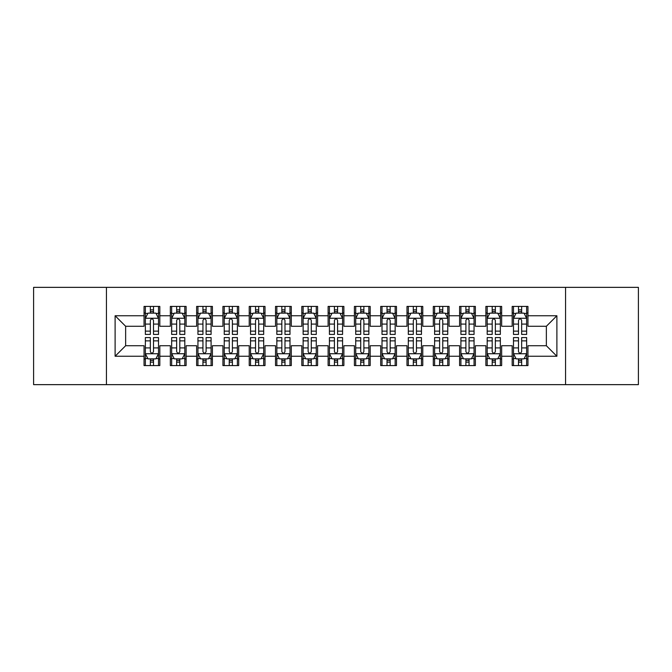 <?xml version="1.0" encoding="UTF-8"?>
<svg xmlns="http://www.w3.org/2000/svg" width="672" height="672" viewBox="0 0 672 672"><rect width="100%" height="100%" fill="white"/><g stroke="black" fill="none" stroke-linecap="round" stroke-linejoin="round"><path stroke-width="1.01" d="M565.564 384.644L638.4 384.644L638.4 287.356L565.564 287.356L565.564 384.644L106.436 384.644L106.436 287.356L33.6 287.356L33.6 384.644L106.436 384.644M565.564 287.356L106.436 287.356M115.114 356.244L115.114 315.756L144.043 315.756L144.043 326.273L125.639 326.273L125.639 345.727L115.114 356.244L144.043 356.244L144.043 365.585L159.818 365.585L159.818 356.244L170.335 356.244L170.335 365.585L186.119 365.585L186.119 356.244L196.636 356.244L196.636 365.585L212.411 365.585L212.411 356.244L222.928 356.244L222.928 365.585L238.703 365.585L238.703 356.244L249.228 356.244L249.228 365.585L265.003 365.585L265.003 356.244L275.52 356.244L275.52 365.585L291.295 365.585L291.295 356.244L301.812 356.244L301.812 365.585L317.596 365.585L317.596 356.244L328.112 356.244L328.112 365.585L343.888 365.585L343.888 356.244L354.404 356.244L354.404 365.585L370.188 365.585L370.188 356.244L380.705 356.244L380.705 365.585L396.48 365.585L396.48 356.244L406.997 356.244L406.997 365.585L422.772 365.585L422.772 356.244L433.297 356.244L433.297 365.585L449.072 365.585L449.072 356.244L459.589 356.244L459.589 365.585L475.364 365.585L475.364 356.244L485.881 356.244L485.881 365.585L501.665 365.585L501.665 356.244L512.182 356.244L512.182 365.585L527.957 365.585L527.957 345.727L546.361 345.727L546.361 326.273L527.957 326.273L527.957 315.756L556.886 315.756L556.886 356.244L527.957 356.244M527.957 315.756L527.957 306.415L512.182 306.415L512.182 315.756L501.665 315.756L501.665 306.415L485.881 306.415L485.881 315.756L475.364 315.756L475.364 306.415L459.589 306.415L459.589 315.756L449.072 315.756L449.072 306.415L433.297 306.415L433.297 315.756L422.772 315.756L422.772 306.415L406.997 306.415L406.997 315.756L396.48 315.756L396.48 306.415L380.705 306.415L380.705 315.756L370.188 315.756L370.188 306.415L354.404 306.415L354.404 315.756L343.888 315.756L343.888 306.415L328.112 306.415L328.112 315.756L317.596 315.756L317.596 306.415L301.812 306.415L301.812 315.756L291.295 315.756L291.295 306.415L275.52 306.415L275.52 315.756L265.003 315.756L265.003 306.415L249.228 306.415L249.228 315.756L238.703 315.756L238.703 306.415L222.928 306.415L222.928 315.756L212.411 315.756L212.411 306.415L196.636 306.415L196.636 315.756L186.119 315.756L186.119 306.415L170.335 306.415L170.335 315.756L159.818 315.756L159.818 306.415L144.043 306.415L144.043 315.756M501.665 356.244L501.665 345.727L512.182 345.727L512.182 356.244M556.886 315.756L546.361 326.273M475.364 356.244L475.364 345.727L485.881 345.727L485.881 356.244M512.182 315.756L512.182 326.273L501.665 326.273L501.665 315.756M449.072 356.244L449.072 345.727L459.589 345.727L459.589 356.244M485.881 315.756L485.881 326.273L475.364 326.273L475.364 315.756M422.772 356.244L422.772 345.727L433.297 345.727L433.297 356.244M459.589 315.756L459.589 326.273L449.072 326.273L449.072 315.756M396.48 356.244L396.48 345.727L406.997 345.727L406.997 356.244M433.297 315.756L433.297 326.273L422.772 326.273L422.772 315.756M370.188 356.244L370.188 345.727L380.705 345.727L380.705 356.244M406.997 315.756L406.997 326.273L396.48 326.273L396.48 315.756M343.888 356.244L343.888 345.727L354.404 345.727L354.404 356.244M380.705 315.756L380.705 326.273L370.188 326.273L370.188 315.756M317.596 356.244L317.596 345.727L328.112 345.727L328.112 356.244M354.404 315.756L354.404 326.273L343.888 326.273L343.888 315.756M291.295 356.244L291.295 345.727L301.812 345.727L301.812 356.244M328.112 315.756L328.112 326.273L317.596 326.273L317.596 315.756M265.003 356.244L265.003 345.727L275.52 345.727L275.52 356.244M301.812 315.756L301.812 326.273L291.295 326.273L291.295 315.756M238.703 356.244L238.703 345.727L249.228 345.727L249.228 356.244M275.52 315.756L275.52 326.273L265.003 326.273L265.003 315.756M212.411 356.244L212.411 345.727L222.928 345.727L222.928 356.244M249.228 315.756L249.228 326.273L238.703 326.273L238.703 315.756M186.119 356.244L186.119 345.727L196.636 345.727L196.636 356.244M222.928 315.756L222.928 326.273L212.411 326.273L212.411 315.756M159.818 356.244L159.818 345.727L170.335 345.727L170.335 356.244M196.636 315.756L196.636 326.273L186.119 326.273L186.119 315.756M125.639 345.727L144.043 345.727L144.043 356.244M170.335 315.756L170.335 326.273L159.818 326.273L159.818 315.756M512.182 312.992L513.492 312.992M526.646 312.992L527.957 312.992M485.881 312.992L487.2 312.992M500.346 312.992L501.665 312.992M459.589 312.992L460.908 312.992M474.054 312.992L475.364 312.992M433.297 312.992L434.608 312.992M447.754 312.992L449.072 312.992M406.997 312.992L408.316 312.992M421.462 312.992L422.772 312.992M380.705 312.992L382.015 312.992M395.161 312.992L396.48 312.992M354.404 312.992L355.723 312.992M368.869 312.992L370.188 312.992M328.112 312.992L329.423 312.992M342.577 312.992L343.888 312.992M301.812 312.992L303.131 312.992M316.277 312.992L317.596 312.992M275.52 312.992L276.839 312.992M289.985 312.992L291.295 312.992M249.228 312.992L250.538 312.992M263.684 312.992L265.003 312.992M222.928 312.992L224.246 312.992M237.392 312.992L238.703 312.992M196.636 312.992L197.946 312.992M211.092 312.992L212.411 312.992M170.335 312.992L171.654 312.992M184.8 312.992L186.119 312.992M144.043 312.992L145.354 312.992M158.508 312.992L159.818 312.992M144.043 359.008L145.354 359.008M158.508 359.008L159.818 359.008M170.335 359.008L171.654 359.008M184.8 359.008L186.119 359.008M196.636 359.008L197.946 359.008M211.092 359.008L212.411 359.008M222.928 359.008L224.246 359.008M237.392 359.008L238.703 359.008M249.228 359.008L250.538 359.008M263.684 359.008L265.003 359.008M275.52 359.008L276.839 359.008M289.985 359.008L291.295 359.008M301.812 359.008L303.131 359.008M316.277 359.008L317.596 359.008M328.112 359.008L329.423 359.008M342.577 359.008L343.888 359.008M354.404 359.008L355.723 359.008M368.869 359.008L370.188 359.008M380.705 359.008L382.015 359.008M395.161 359.008L396.48 359.008M406.997 359.008L408.316 359.008M421.462 359.008L422.772 359.008M433.297 359.008L434.608 359.008M447.754 359.008L449.072 359.008M459.589 359.008L460.908 359.008M474.054 359.008L475.364 359.008M485.881 359.008L487.2 359.008M500.346 359.008L501.665 359.008M512.182 359.008L513.492 359.008M526.646 359.008L527.957 359.008M115.114 315.756L125.639 326.273M546.361 345.727L556.886 356.244M153.51 309.834L150.352 309.834M158.508 331.128L153.51 331.128L153.51 334.421L158.508 334.421L158.508 318.385L155.879 313.127L147.983 313.127L145.354 318.385L145.354 334.421L150.352 334.421L150.352 331.128L145.354 331.128M145.354 318.385L145.354 306.415M158.508 318.385L158.508 306.415M150.352 313.127L150.352 306.415M153.51 306.415L153.51 313.127M153.51 331.128L153.51 320.351C152.46 318.326 151.41 318.326 150.352 320.351L150.352 331.128M153.51 312.992L150.352 312.992M150.352 362.166L153.51 362.166M145.354 340.872L150.352 340.872L150.352 337.579L145.354 337.579L145.354 353.615L147.983 358.873L155.879 358.873L158.508 353.615L158.508 337.579L153.51 337.579L153.51 340.872L158.508 340.872M158.508 353.615L158.508 365.585M145.354 353.615L145.354 365.585M153.51 358.873L153.51 365.585M150.352 365.585L150.352 358.873M150.352 340.872L150.352 351.649C151.402 353.674 152.452 353.674 153.51 351.649L153.51 340.872M150.352 359.008L153.51 359.008M179.802 309.834L176.652 309.834M184.8 331.128L179.802 331.128L179.802 334.421L184.8 334.421L184.8 318.385L182.171 313.127L174.283 313.127L171.654 318.385L171.654 334.421L176.652 334.421L176.652 331.128L171.654 331.128M171.654 318.385L171.654 306.415M184.8 318.385L184.8 306.415M176.652 313.127L176.652 306.415M179.802 306.415L179.802 313.127M179.802 331.128L179.802 320.351C178.752 318.326 177.702 318.326 176.652 320.351L176.652 331.128M179.802 312.992L176.652 312.992M206.102 309.834L202.944 309.834M211.092 331.128L206.102 331.128L206.102 334.421L211.092 334.421L211.092 318.385L208.463 313.127L200.575 313.127L197.946 318.385L197.946 334.421L202.944 334.421L202.944 331.128L197.946 331.128M197.946 318.385L197.946 306.415M211.092 318.385L211.092 306.415M202.944 313.127L202.944 306.415M206.102 306.415L206.102 313.127M206.102 331.128L206.102 320.351C205.052 318.326 203.994 318.326 202.944 320.351L202.944 331.128M206.102 312.992L202.944 312.992M176.652 362.166L179.802 362.166M171.654 340.872L176.652 340.872L176.652 337.579L171.654 337.579L171.654 353.615L174.283 358.873L182.171 358.873L184.8 353.615L184.8 337.579L179.802 337.579L179.802 340.872L184.8 340.872M184.8 353.615L184.8 365.585M171.654 353.615L171.654 365.585M179.802 358.873L179.802 365.585M176.652 365.585L176.652 358.873M176.652 340.872L176.652 351.649C177.702 353.674 178.752 353.674 179.802 351.649L179.802 340.872M176.652 359.008L179.802 359.008M202.944 362.166L206.102 362.166M197.946 340.872L202.944 340.872L202.944 337.579L197.946 337.579L197.946 353.615L200.575 358.873L208.463 358.873L211.092 353.615L211.092 337.579L206.102 337.579L206.102 340.872L211.092 340.872M211.092 353.615L211.092 365.585M197.946 353.615L197.946 365.585M206.102 358.873L206.102 365.585M202.944 365.585L202.944 358.873M202.944 340.872L202.944 351.649C203.994 353.674 205.044 353.674 206.102 351.649L206.102 340.872M202.944 359.008L206.102 359.008M232.394 309.834L229.236 309.834M237.392 331.128L232.394 331.128L232.394 334.421L237.392 334.421L237.392 318.385L234.763 313.127L226.876 313.127L224.246 318.385L224.246 334.421L229.236 334.421L229.236 331.128L224.246 331.128M224.246 318.385L224.246 306.415M237.392 318.385L237.392 306.415M229.236 313.127L229.236 306.415M232.394 306.415L232.394 313.127M232.394 331.128L232.394 320.351C231.344 318.326 230.294 318.326 229.236 320.351L229.236 331.128M232.394 312.992L229.236 312.992M258.695 309.834L255.536 309.834M263.684 331.128L258.695 331.128L258.695 334.421L263.684 334.421L263.684 318.385L261.055 313.127L253.168 313.127L250.538 318.385L250.538 334.421L255.536 334.421L255.536 331.128L250.538 331.128M250.538 318.385L250.538 306.415M263.684 318.385L263.684 306.415M255.536 313.127L255.536 306.415M258.695 306.415L258.695 313.127M258.695 331.128L258.695 320.351C257.636 318.326 256.586 318.326 255.536 320.351L255.536 331.128M258.695 312.992L255.536 312.992M229.236 362.166L232.394 362.166M224.246 340.872L229.236 340.872L229.236 337.579L224.246 337.579L224.246 353.615L226.876 358.873L234.763 358.873L237.392 353.615L237.392 337.579L232.394 337.579L232.394 340.872L237.392 340.872M237.392 353.615L237.392 365.585M224.246 353.615L224.246 365.585M232.394 358.873L232.394 365.585M229.236 365.585L229.236 358.873M229.236 340.872L229.236 351.649C230.286 353.674 231.344 353.674 232.394 351.649L232.394 340.872M229.236 359.008L232.394 359.008M255.536 362.166L258.695 362.166M250.538 340.872L255.536 340.872L255.536 337.579L250.538 337.579L250.538 353.615L253.168 358.873L261.055 358.873L263.684 353.615L263.684 337.579L258.695 337.579L258.695 340.872L263.684 340.872M263.684 353.615L263.684 365.585M250.538 353.615L250.538 365.585M258.695 358.873L258.695 365.585M255.536 365.585L255.536 358.873M255.536 340.872L255.536 351.649C256.586 353.674 257.636 353.674 258.695 351.649L258.695 340.872M255.536 359.008L258.695 359.008M284.987 309.834L281.828 309.834M289.985 331.128L284.987 331.128L284.987 334.421L289.985 334.421L289.985 318.385L287.356 313.127L279.468 313.127L276.839 318.385L276.839 334.421L281.828 334.421L281.828 331.128L276.839 331.128M276.839 318.385L276.839 306.415M289.985 318.385L289.985 306.415M281.828 313.127L281.828 306.415M284.987 306.415L284.987 313.127M284.987 331.128L284.987 320.351C283.937 318.326 282.887 318.326 281.828 320.351L281.828 331.128M284.987 312.992L281.828 312.992M281.828 362.166L284.987 362.166M276.839 340.872L281.828 340.872L281.828 337.579L276.839 337.579L276.839 353.615L279.468 358.873L287.356 358.873L289.985 353.615L289.985 337.579L284.987 337.579L284.987 340.872L289.985 340.872M289.985 353.615L289.985 365.585M276.839 353.615L276.839 365.585M284.987 358.873L284.987 365.585M281.828 365.585L281.828 358.873M281.828 340.872L281.828 351.649C282.878 353.674 283.937 353.674 284.987 351.649L284.987 340.872M281.828 359.008L284.987 359.008M311.279 309.834L308.129 309.834M316.277 331.128L311.279 331.128L311.279 334.421L316.277 334.421L316.277 318.385L313.648 313.127L305.76 313.127L303.131 318.385L303.131 334.421L308.129 334.421L308.129 331.128L303.131 331.128M303.131 318.385L303.131 306.415M316.277 318.385L316.277 306.415M308.129 313.127L308.129 306.415M311.279 306.415L311.279 313.127M311.279 331.128L311.279 320.351C310.229 318.326 309.179 318.326 308.129 320.351L308.129 331.128M311.279 312.992L308.129 312.992M308.129 362.166L311.279 362.166M303.131 340.872L308.129 340.872L308.129 337.579L303.131 337.579L303.131 353.615L305.76 358.873L313.648 358.873L316.277 353.615L316.277 337.579L311.279 337.579L311.279 340.872L316.277 340.872M316.277 353.615L316.277 365.585M303.131 353.615L303.131 365.585M311.279 358.873L311.279 365.585M308.129 365.585L308.129 358.873M308.129 340.872L308.129 351.649C309.179 353.674 310.229 353.674 311.279 351.649L311.279 340.872M308.129 359.008L311.279 359.008M337.579 309.834L334.421 309.834M342.577 331.128L337.579 331.128L337.579 334.421L342.577 334.421L342.577 318.385L339.948 313.127L332.052 313.127L329.423 318.385L329.423 334.421L334.421 334.421L334.421 331.128L329.423 331.128M329.423 318.385L329.423 306.415M342.577 318.385L342.577 306.415M334.421 313.127L334.421 306.415M337.579 306.415L337.579 313.127M337.579 331.128L337.579 320.351C336.529 318.326 335.479 318.326 334.421 320.351L334.421 331.128M337.579 312.992L334.421 312.992M334.421 362.166L337.579 362.166M329.423 340.872L334.421 340.872L334.421 337.579L329.423 337.579L329.423 353.615L332.052 358.873L339.948 358.873L342.577 353.615L342.577 337.579L337.579 337.579L337.579 340.872L342.577 340.872M342.577 353.615L342.577 365.585M329.423 353.615L329.423 365.585M337.579 358.873L337.579 365.585M334.421 365.585L334.421 358.873M334.421 340.872L334.421 351.649C335.471 353.674 336.521 353.674 337.579 351.649L337.579 340.872M334.421 359.008L337.579 359.008M363.871 309.834L360.721 309.834M368.869 331.128L363.871 331.128L363.871 334.421L368.869 334.421L368.869 318.385L366.24 313.127L358.352 313.127L355.723 318.385L355.723 334.421L360.721 334.421L360.721 331.128L355.723 331.128M355.723 318.385L355.723 306.415M368.869 318.385L368.869 306.415M360.721 313.127L360.721 306.415M363.871 306.415L363.871 313.127M363.871 331.128L363.871 320.351C362.821 318.326 361.771 318.326 360.721 320.351L360.721 331.128M363.871 312.992L360.721 312.992M360.721 362.166L363.871 362.166M355.723 340.872L360.721 340.872L360.721 337.579L355.723 337.579L355.723 353.615L358.352 358.873L366.24 358.873L368.869 353.615L368.869 337.579L363.871 337.579L363.871 340.872L368.869 340.872M368.869 353.615L368.869 365.585M355.723 353.615L355.723 365.585M363.871 358.873L363.871 365.585M360.721 365.585L360.721 358.873M360.721 340.872L360.721 351.649C361.771 353.674 362.821 353.674 363.871 351.649L363.871 340.872M360.721 359.008L363.871 359.008M390.172 309.834L387.013 309.834M395.161 331.128L390.172 331.128L390.172 334.421L395.161 334.421L395.161 318.385L392.532 313.127L384.644 313.127L382.015 318.385L382.015 334.421L387.013 334.421L387.013 331.128L382.015 331.128M382.015 318.385L382.015 306.415M395.161 318.385L395.161 306.415M387.013 313.127L387.013 306.415M390.172 306.415L390.172 313.127M390.172 331.128L390.172 320.351C389.122 318.326 388.063 318.326 387.013 320.351L387.013 331.128M390.172 312.992L387.013 312.992M387.013 362.166L390.172 362.166M382.015 340.872L387.013 340.872L387.013 337.579L382.015 337.579L382.015 353.615L384.644 358.873L392.532 358.873L395.161 353.615L395.161 337.579L390.172 337.579L390.172 340.872L395.161 340.872M395.161 353.615L395.161 365.585M382.015 353.615L382.015 365.585M390.172 358.873L390.172 365.585M387.013 365.585L387.013 358.873M387.013 340.872L387.013 351.649C388.063 353.674 389.113 353.674 390.172 351.649L390.172 340.872M387.013 359.008L390.172 359.008M416.464 309.834L413.305 309.834M421.462 331.128L416.464 331.128L416.464 334.421L421.462 334.421L421.462 318.385L418.832 313.127L410.945 313.127L408.316 318.385L408.316 334.421L413.305 334.421L413.305 331.128L408.316 331.128M408.316 318.385L408.316 306.415M421.462 318.385L421.462 306.415M413.305 313.127L413.305 306.415M416.464 306.415L416.464 313.127M416.464 331.128L416.464 320.351C415.414 318.326 414.364 318.326 413.305 320.351L413.305 331.128M416.464 312.992L413.305 312.992M413.305 362.166L416.464 362.166M408.316 340.872L413.305 340.872L413.305 337.579L408.316 337.579L408.316 353.615L410.945 358.873L418.832 358.873L421.462 353.615L421.462 337.579L416.464 337.579L416.464 340.872L421.462 340.872M421.462 353.615L421.462 365.585M408.316 353.615L408.316 365.585M416.464 358.873L416.464 365.585M413.305 365.585L413.305 358.873M413.305 340.872L413.305 351.649C414.364 353.674 415.414 353.674 416.464 351.649L416.464 340.872M413.305 359.008L416.464 359.008M442.764 309.834L439.606 309.834M447.754 331.128L442.764 331.128L442.764 334.421L447.754 334.421L447.754 318.385L445.124 313.127L437.237 313.127L434.608 318.385L434.608 334.421L439.606 334.421L439.606 331.128L434.608 331.128M434.608 318.385L434.608 306.415M447.754 318.385L447.754 306.415M439.606 313.127L439.606 306.415M442.764 306.415L442.764 313.127M442.764 331.128L442.764 320.351C441.714 318.326 440.656 318.326 439.606 320.351L439.606 331.128M442.764 312.992L439.606 312.992M439.606 362.166L442.764 362.166M434.608 340.872L439.606 340.872L439.606 337.579L434.608 337.579L434.608 353.615L437.237 358.873L445.124 358.873L447.754 353.615L447.754 337.579L442.764 337.579L442.764 340.872L447.754 340.872M447.754 353.615L447.754 365.585M434.608 353.615L434.608 365.585M442.764 358.873L442.764 365.585M439.606 365.585L439.606 358.873M439.606 340.872L439.606 351.649C440.656 353.674 441.706 353.674 442.764 351.649L442.764 340.872M439.606 359.008L442.764 359.008M469.056 309.834L465.898 309.834M474.054 331.128L469.056 331.128L469.056 334.421L474.054 334.421L474.054 318.385L471.425 313.127L463.537 313.127L460.908 318.385L460.908 334.421L465.898 334.421L465.898 331.128L460.908 331.128M460.908 318.385L460.908 306.415M474.054 318.385L474.054 306.415M465.898 313.127L465.898 306.415M469.056 306.415L469.056 313.127M469.056 331.128L469.056 320.351C468.006 318.326 466.956 318.326 465.898 320.351L465.898 331.128M469.056 312.992L465.898 312.992M465.898 362.166L469.056 362.166M460.908 340.872L465.898 340.872L465.898 337.579L460.908 337.579L460.908 353.615L463.537 358.873L471.425 358.873L474.054 353.615L474.054 337.579L469.056 337.579L469.056 340.872L474.054 340.872M474.054 353.615L474.054 365.585M460.908 353.615L460.908 365.585M469.056 358.873L469.056 365.585M465.898 365.585L465.898 358.873M465.898 340.872L465.898 351.649C466.948 353.674 468.006 353.674 469.056 351.649L469.056 340.872M465.898 359.008L469.056 359.008M495.348 309.834L492.198 309.834M500.346 331.128L495.348 331.128L495.348 334.421L500.346 334.421L500.346 318.385L497.717 313.127L489.829 313.127L487.2 318.385L487.2 334.421L492.198 334.421L492.198 331.128L487.2 331.128M487.2 318.385L487.2 306.415M500.346 318.385L500.346 306.415M492.198 313.127L492.198 306.415M495.348 306.415L495.348 313.127M495.348 331.128L495.348 320.351C494.298 318.326 493.248 318.326 492.198 320.351L492.198 331.128M495.348 312.992L492.198 312.992M492.198 362.166L495.348 362.166M487.2 340.872L492.198 340.872L492.198 337.579L487.2 337.579L487.2 353.615L489.829 358.873L497.717 358.873L500.346 353.615L500.346 337.579L495.348 337.579L495.348 340.872L500.346 340.872M500.346 353.615L500.346 365.585M487.2 353.615L487.2 365.585M495.348 358.873L495.348 365.585M492.198 365.585L492.198 358.873M492.198 340.872L492.198 351.649C493.248 353.674 494.298 353.674 495.348 351.649L495.348 340.872M492.198 359.008L495.348 359.008M521.648 309.834L518.49 309.834M526.646 331.128L521.648 331.128L521.648 334.421L526.646 334.421L526.646 318.385L524.017 313.127L516.121 313.127L513.492 318.385L513.492 334.421L518.49 334.421L518.49 331.128L513.492 331.128M513.492 318.385L513.492 306.415M526.646 318.385L526.646 306.415M518.49 313.127L518.49 306.415M521.648 306.415L521.648 313.127M521.648 331.128L521.648 320.351C520.598 318.326 519.548 318.326 518.49 320.351L518.49 331.128M521.648 312.992L518.49 312.992M518.49 362.166L521.648 362.166M513.492 340.872L518.49 340.872L518.49 337.579L513.492 337.579L513.492 353.615L516.121 358.873L524.017 358.873L526.646 353.615L526.646 337.579L521.648 337.579L521.648 340.872L526.646 340.872M526.646 353.615L526.646 365.585M513.492 353.615L513.492 365.585M521.648 358.873L521.648 365.585M518.49 365.585L518.49 358.873M518.49 340.872L518.49 351.649C519.54 353.674 520.59 353.674 521.648 351.649L521.648 340.872M518.49 359.008L521.648 359.008M158.441 318.251L145.421 318.251M145.354 313.438L147.832 313.438M156.03 313.438L158.508 313.438M150.352 324.08L145.354 324.08M158.508 324.08L153.51 324.08M153.51 311.506L150.352 311.506M145.421 353.749L158.441 353.749M158.508 358.562L156.03 358.562M147.832 358.562L145.354 358.562M153.51 347.92L158.508 347.92M145.354 347.92L150.352 347.92M150.352 360.494L153.51 360.494M184.733 318.251L171.721 318.251M171.654 313.438L174.124 313.438M182.33 313.438L184.8 313.438M176.652 324.08L171.654 324.08M184.8 324.08L179.802 324.08M179.802 311.506L176.652 311.506M211.033 318.251L198.013 318.251M197.946 313.438L200.416 313.438M208.622 313.438L211.092 313.438M202.944 324.08L197.946 324.08M211.092 324.08L206.102 324.08M206.102 311.506L202.944 311.506M171.721 353.749L184.733 353.749M184.8 358.562L182.33 358.562M174.124 358.562L171.654 358.562M179.802 347.92L184.8 347.92M171.654 347.92L176.652 347.92M176.652 360.494L179.802 360.494M198.013 353.749L211.033 353.749M211.092 358.562L208.622 358.562M200.416 358.562L197.946 358.562M206.102 347.92L211.092 347.92M197.946 347.92L202.944 347.92M202.944 360.494L206.102 360.494M237.325 318.251L224.305 318.251M224.246 313.438L226.716 313.438M234.923 313.438L237.392 313.438M229.236 324.08L224.246 324.08M237.392 324.08L232.394 324.08M232.394 311.506L229.236 311.506M263.617 318.251L250.606 318.251M250.538 313.438L253.008 313.438M261.215 313.438L263.684 313.438M255.536 324.08L250.538 324.08M263.684 324.08L258.695 324.08M258.695 311.506L255.536 311.506M224.305 353.749L237.325 353.749M237.392 358.562L234.923 358.562M226.716 358.562L224.246 358.562M232.394 347.92L237.392 347.92M224.246 347.92L229.236 347.92M229.236 360.494L232.394 360.494M250.606 353.749L263.617 353.749M263.684 358.562L261.215 358.562M253.008 358.562L250.538 358.562M258.695 347.92L263.684 347.92M250.538 347.92L255.536 347.92M255.536 360.494L258.695 360.494M289.918 318.251L276.898 318.251M276.839 313.438L279.308 313.438M287.507 313.438L289.985 313.438M281.828 324.08L276.839 324.08M289.985 324.08L284.987 324.08M284.987 311.506L281.828 311.506M276.898 353.749L289.918 353.749M289.985 358.562L287.507 358.562M279.308 358.562L276.839 358.562M284.987 347.92L289.985 347.92M276.839 347.92L281.828 347.92M281.828 360.494L284.987 360.494M316.21 318.251L303.198 318.251M303.131 313.438L305.6 313.438M313.807 313.438L316.277 313.438M308.129 324.08L303.131 324.08M316.277 324.08L311.279 324.08M311.279 311.506L308.129 311.506M303.198 353.749L316.21 353.749M316.277 358.562L313.807 358.562M305.6 358.562L303.131 358.562M311.279 347.92L316.277 347.92M303.131 347.92L308.129 347.92M308.129 360.494L311.279 360.494M342.51 318.251L329.49 318.251M329.423 313.438L331.901 313.438M340.099 313.438L342.577 313.438M334.421 324.08L329.423 324.08M342.577 324.08L337.579 324.08M337.579 311.506L334.421 311.506M329.49 353.749L342.51 353.749M342.577 358.562L340.099 358.562M331.901 358.562L329.423 358.562M337.579 347.92L342.577 347.92M329.423 347.92L334.421 347.92M334.421 360.494L337.579 360.494M368.802 318.251L355.79 318.251M355.723 313.438L358.193 313.438M366.4 313.438L368.869 313.438M360.721 324.08L355.723 324.08M368.869 324.08L363.871 324.08M363.871 311.506L360.721 311.506M355.79 353.749L368.802 353.749M368.869 358.562L366.4 358.562M358.193 358.562L355.723 358.562M363.871 347.92L368.869 347.92M355.723 347.92L360.721 347.92M360.721 360.494L363.871 360.494M395.102 318.251L382.082 318.251M382.015 313.438L384.493 313.438M392.692 313.438L395.161 313.438M387.013 324.08L382.015 324.08M395.161 324.08L390.172 324.08M390.172 311.506L387.013 311.506M382.082 353.749L395.102 353.749M395.161 358.562L392.692 358.562M384.493 358.562L382.015 358.562M390.172 347.92L395.161 347.92M382.015 347.92L387.013 347.92M387.013 360.494L390.172 360.494M421.394 318.251L408.383 318.251M408.316 313.438L410.785 313.438M418.992 313.438L421.462 313.438M413.305 324.08L408.316 324.08M421.462 324.08L416.464 324.08M416.464 311.506L413.305 311.506M408.383 353.749L421.394 353.749M421.462 358.562L418.992 358.562M410.785 358.562L408.316 358.562M416.464 347.92L421.462 347.92M408.316 347.92L413.305 347.92M413.305 360.494L416.464 360.494M447.695 318.251L434.675 318.251M434.608 313.438L437.077 313.438M445.284 313.438L447.754 313.438M439.606 324.08L434.608 324.08M447.754 324.08L442.764 324.08M442.764 311.506L439.606 311.506M434.675 353.749L447.695 353.749M447.754 358.562L445.284 358.562M437.077 358.562L434.608 358.562M442.764 347.92L447.754 347.92M434.608 347.92L439.606 347.92M439.606 360.494L442.764 360.494M473.987 318.251L460.967 318.251M460.908 313.438L463.378 313.438M471.584 313.438L474.054 313.438M465.898 324.08L460.908 324.08M474.054 324.08L469.056 324.08M469.056 311.506L465.898 311.506M460.967 353.749L473.987 353.749M474.054 358.562L471.584 358.562M463.378 358.562L460.908 358.562M469.056 347.92L474.054 347.92M460.908 347.92L465.898 347.92M465.898 360.494L469.056 360.494M500.279 318.251L487.267 318.251M487.2 313.438L489.67 313.438M497.876 313.438L500.346 313.438M492.198 324.08L487.2 324.08M500.346 324.08L495.348 324.08M495.348 311.506L492.198 311.506M487.267 353.749L500.279 353.749M500.346 358.562L497.876 358.562M489.67 358.562L487.2 358.562M495.348 347.92L500.346 347.92M487.2 347.92L492.198 347.92M492.198 360.494L495.348 360.494M526.579 318.251L513.559 318.251M513.492 313.438L515.97 313.438M524.168 313.438L526.646 313.438M518.49 324.08L513.492 324.08M526.646 324.08L521.648 324.08M521.648 311.506L518.49 311.506M513.559 353.749L526.579 353.749M526.646 358.562L524.168 358.562M515.97 358.562L513.492 358.562M521.648 347.92L526.646 347.92M513.492 347.92L518.49 347.92M518.49 360.494L521.648 360.494"/></g></svg>
